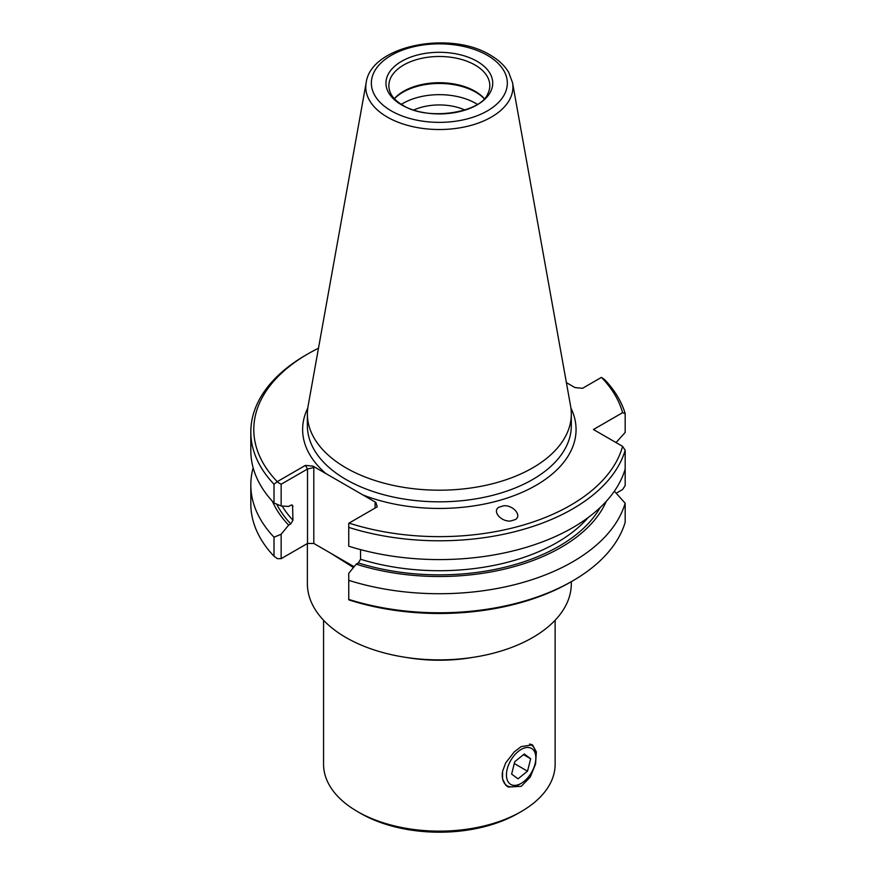 <?xml version="1.0" encoding="UTF-8"?>
<svg xmlns="http://www.w3.org/2000/svg" width="876" height="876" viewBox="0 0 876 876"><rect width="100%" height="100%" fill="white"/><g stroke="black" fill="none" stroke-linecap="round" stroke-linejoin="round"><path stroke-width="1.31" d="M532.214 748.87A20.783 12.001 120 0 0 511.485 759.218A20.783 12.001 120 0 0 510.073 783.976A20.783 12.001 120 0 0 521.143 783.396A20.783 12.001 120 0 0 535.838 757.937A20.783 12.001 120 0 0 532.214 748.87M521.143 783.396L519.052 784.6A23.751 13.709 -60 0 1 507.171 785.783A23.751 13.709 -60 0 1 506.394 785.268A23.751 13.709 -60 0 1 502.364 772.632M529.597 744.031A23.751 13.709 -60 0 1 530.922 744.644A23.751 13.709 -60 0 1 531.699 745.158A23.751 13.709 -60 0 1 535.838 755.517L535.838 757.937M514.77 761.671L511.628 774.077L518.012 778.83L527.527 771.176L530.659 758.769L524.286 754.017L514.77 761.671M523.509 754.641L530.659 758.769M514.3 763.543L527.527 771.176M503.645 505.78C513.117 504.948 522.151 515.438 515.46 519.523L510.555 521.023C501.083 521.866 492.049 511.365 498.74 507.281L503.645 505.78M307.783 408.041A136.722 78.939 0 0 0 325.971 473.62L362.949 494.973A136.722 78.939 0 0 0 519.523 493.451A136.722 78.939 0 0 0 570.911 408.041M346.031 467.872A131.969 76.19 180 0 1 307.377 413.998A131.969 76.19 180 0 1 308.078 406.146L366.168 82.672A73.573 42.475 0 0 0 387.323 117.088A73.573 42.475 0 0 0 470.97 125.399A73.573 42.475 0 0 0 512.526 82.672L570.615 406.146A131.969 76.19 0 0 1 571.316 413.998A131.969 76.19 0 0 1 489.848 484.395A131.969 76.19 0 0 1 346.031 467.872M475.033 65.021A50.469 29.138 0 0 0 420.031 58.703A50.469 29.138 0 0 0 388.878 85.629A50.469 29.138 0 0 0 391.046 94.093C393.061 98.035 396.959 101.736 402.741 105.175C427.269 121.425 480.716 112.632 487.636 94.093A50.469 29.138 180 0 0 489.815 85.629A50.469 29.138 180 0 0 475.033 65.021M401.602 104.901A53.381 30.813 180 0 1 401.602 61.32A53.381 30.813 180 0 1 477.091 61.32A53.381 30.813 180 0 1 477.091 104.901A53.381 30.813 180 0 1 401.602 104.901M394.342 98.659A50.469 29.138 0 0 1 475.033 91.246A50.469 29.138 180 0 1 484.351 98.659M484.275 98.747A51.366 29.653 0 0 0 475.668 92.144A51.366 29.653 180 0 0 394.419 98.747M477.321 104.353A51.366 29.653 0 0 0 475.668 103.346A51.366 29.653 180 0 0 401.372 104.353M509.843 786.747A24.342 14.06 -60 0 1 506.886 786.177M521.22 786.341L508.135 787.02L505.682 785.082L502.572 779.038L502.572 771.373L505.682 762.887L514.354 751.761L521.22 746.593L532.488 744.863L536.353 751.871L535.565 764.003L530.265 777.078L521.22 786.341M323.562 620.241L323.562 764.288A115.785 66.85 0 0 0 357.474 811.559L360.616 813.377A111.34 64.276 0 0 0 518.066 813.377A111.34 64.276 0 0 0 518.077 813.377L521.22 811.559A115.785 66.85 180 0 0 555.132 764.288L555.132 620.241M518.066 813.377L521.22 811.559A115.785 66.85 0 0 1 357.474 811.559M571.316 581.675L571.316 583.69A131.969 76.19 180 0 1 489.848 654.076A131.969 76.19 180 0 1 346.031 637.564A131.969 76.19 180 0 1 307.377 583.69L307.377 543.525M330.767 553.238L353.466 567.528M318.481 348.232A185.559 107.135 0 0 0 308.133 353.762A185.559 107.135 0 0 0 277.243 481.647L274.013 484.242L274.013 503.043L281.152 505.978L288.642 506.459L290.755 505.244L292.573 505.266L292.945 520.224L290.755 523.903A169.232 97.707 180 0 1 276.717 504.16M281.152 505.978L281.152 484.242L307.509 469.021L305.406 465.386L277.243 481.647M305.406 465.386L313.006 466.141L325.971 473.62M349.042 523.103A185.559 107.135 0 0 0 622.595 446.355L625.179 450.264A188.526 108.843 180 0 1 348.747 527.396L348.747 523.268L377.206 506.843L375.903 502.452L362.949 494.973M616.058 442.577L625.179 432.415L625.179 413.614L622.595 412.684L593.435 429.514L622.595 446.355M622.595 412.684A185.559 107.135 0 0 0 601.451 377.381L582.518 388.309L574.919 387.553L566.389 382.626M272.414 501.324A172.101 99.36 0 0 0 288.642 525.129L281.152 534.261L274.013 537.196L274.013 556.238L277.407 558.669L281.152 558.669L307.509 543.448L313.805 543.448L354.123 566.728M616.2 493.221L622.595 489.52L625.179 485.611L625.179 469.065A188.526 108.843 0 0 1 348.747 546.197L348.747 527.396M572.652 580.898L570.561 582.113A185.559 107.135 180 0 1 348.747 599.852L348.747 599.392A188.526 108.843 0 0 0 572.652 580.898A188.526 108.843 0 0 0 625.179 522.26L625.179 503.218A188.526 108.843 180 0 1 348.747 580.339L348.747 599.392M533.09 746.472A24.342 14.06 120 0 0 531.283 744.337M464.882 110.004A41.566 24.002 0 0 0 413.8 110.004M274.013 484.242A188.526 108.843 180 0 1 250.821 431.934A188.526 108.843 180 0 1 306.031 354.977L308.133 353.762M250.821 431.934L250.821 450.746A188.526 108.843 0 0 0 274.013 503.043M274.013 537.196A188.526 108.843 180 0 1 250.821 484.888A188.526 108.843 180 0 1 253.153 467.817M250.821 484.888L250.821 503.93A188.526 108.843 0 0 0 274.013 556.238M625.179 450.264L625.179 469.065M625.179 413.614A188.526 108.843 0 0 0 604.681 379.636L601.451 377.381M600.191 507.522A169.232 97.707 180 0 1 358.361 562.94L360.551 559.249L360.551 549.624M606.28 501.324A172.101 99.36 180 0 1 356.236 564.155L358.361 562.94M348.747 580.339L348.747 573.287L356.236 564.155M614.372 491.195L625.179 503.218M288.642 525.129L290.755 523.903M281.152 484.242L277.199 481.964M281.152 558.669L281.152 534.261M307.509 543.448L307.509 469.021L313.805 467.521L313.006 466.141M375.903 502.452L375.103 502.912L375.103 508.058M313.805 543.448L313.805 467.521M406.223 657.438A115.785 66.85 0 0 0 472.471 657.438M571.316 413.998L571.316 425.637A131.969 76.19 180 0 1 489.848 496.024A131.969 76.19 180 0 1 346.031 479.511A131.969 76.19 180 0 1 307.377 425.637L307.377 413.998M391.265 110.869A67.989 39.256 180 0 1 391.265 55.352A67.989 39.256 180 0 1 487.417 55.352A67.989 39.256 180 0 1 487.417 110.869A67.989 39.256 180 0 1 391.265 110.869M360.551 559.249A166.265 95.988 0 0 0 588.07 517.628M282.192 506.054A166.265 95.988 0 0 0 292.945 520.224M291.609 504.937A166.265 95.988 0 0 0 292.945 506.405M512.526 82.672L508.748 72.5C504.718 65.656 498.543 59.853 490.242 55.068C450.341 30.255 370.964 45.366 366.168 82.672"/></g></svg>
